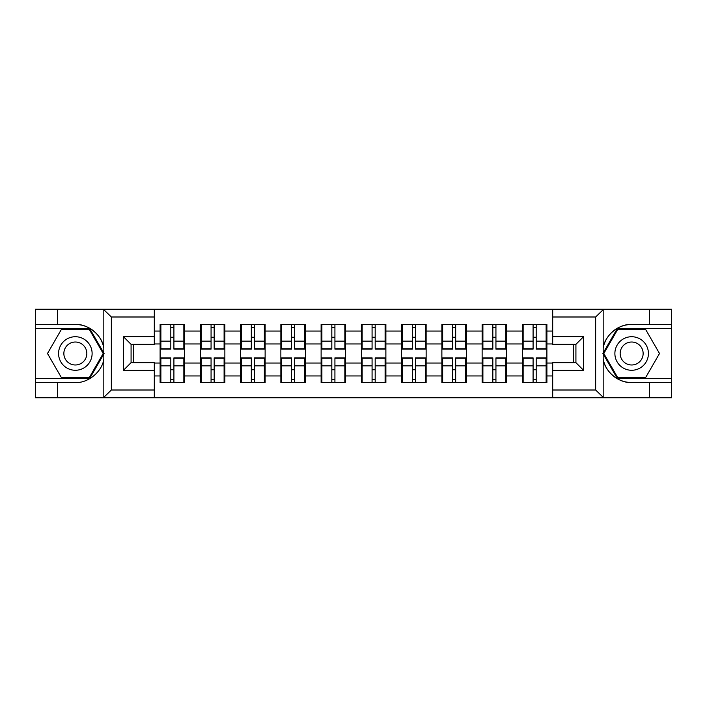 <?xml version="1.0" encoding="UTF-8"?>
<svg xmlns="http://www.w3.org/2000/svg" width="707" height="707" viewBox="0 0 707 707"><rect width="100%" height="100%" fill="white"/><g stroke="black" fill="none" stroke-linecap="round" stroke-linejoin="round"><path stroke-width="1.06" d="M594.755 397.749L671.65 397.749L671.65 328.596L617.282 328.596L602.903 353.5L617.282 378.404L671.65 378.404M154.303 397.749L552.697 397.749L552.697 362.656L575.922 362.656L575.922 344.344L552.697 344.344L552.697 309.251L154.303 309.251L154.303 344.344L131.078 344.344L131.078 362.656L154.303 362.656L154.303 397.749L103.363 397.749L111.344 390.008L154.303 390.008M103.363 397.749L35.35 397.749L35.35 382.531L57.541 382.531L57.541 397.749L112.245 397.749M546.891 369.885L546.122 369.885M523.153 369.885L522.376 369.885M522.376 337.115L523.153 337.115M546.122 337.115L546.891 337.115M546.891 333.757L546.122 333.757M523.153 333.757L522.376 333.757M522.376 373.243L523.153 373.243M546.122 373.243L546.891 373.243M506.636 369.885L505.867 369.885M482.899 369.885L482.13 369.885M482.13 337.115L482.899 337.115M505.867 337.115L506.636 337.115M506.636 333.757L505.867 333.757M482.899 333.757L482.13 333.757M482.13 373.243L482.899 373.243M505.867 373.243L506.636 373.243M466.39 369.885L465.613 369.885M442.653 369.885L441.875 369.885M441.875 337.115L442.653 337.115M465.613 337.115L466.39 337.115M466.39 333.757L465.613 333.757M442.653 333.757L441.875 333.757M441.875 373.243L442.653 373.243M465.613 373.243L466.39 373.243M426.135 369.885L425.358 369.885M402.398 369.885L401.62 369.885M401.62 337.115L402.398 337.115M425.358 337.115L426.135 337.115M426.135 333.757L425.358 333.757M402.398 333.757L401.62 333.757M401.62 373.243L402.398 373.243M425.358 373.243L426.135 373.243M385.881 369.885L385.112 369.885M362.143 369.885L361.374 369.885M361.374 337.115L362.143 337.115M385.112 337.115L385.881 337.115M385.881 333.757L385.112 333.757M362.143 333.757L361.374 333.757M361.374 373.243L362.143 373.243M385.112 373.243L385.881 373.243M345.626 369.885L344.857 369.885M321.888 369.885L321.119 369.885M321.119 337.115L321.888 337.115M344.857 337.115L345.626 337.115M345.626 333.757L344.857 333.757M321.888 333.757L321.119 333.757M321.119 373.243L321.888 373.243M344.857 373.243L345.626 373.243M305.38 369.885L304.602 369.885M281.642 369.885L280.865 369.885M280.865 337.115L281.642 337.115M304.602 337.115L305.38 337.115M305.38 333.757L304.602 333.757M281.642 333.757L280.865 333.757M280.865 373.243L281.642 373.243M304.602 373.243L305.38 373.243M265.125 369.885L264.347 369.885M241.387 369.885L240.61 369.885M240.61 337.115L241.387 337.115M264.347 337.115L265.125 337.115M265.125 333.757L264.347 333.757M241.387 333.757L240.61 333.757M240.61 373.243L241.387 373.243M264.347 373.243L265.125 373.243M224.87 369.885L224.101 369.885M201.133 369.885L200.364 369.885M200.364 337.115L201.133 337.115M224.101 337.115L224.87 337.115M224.87 333.757L224.101 333.757M201.133 333.757L200.364 333.757M200.364 373.243L201.133 373.243M224.101 373.243L224.87 373.243M552.697 331.053L546.891 331.053L546.891 324.345L522.376 324.345L522.376 343.956L506.636 343.956L506.636 363.045L522.376 363.045L522.376 343.956M552.697 375.947L546.891 375.947L546.891 382.655L522.376 382.655L522.376 375.947L506.636 375.947L506.636 382.655L482.13 382.655L482.13 375.947L466.39 375.947L466.39 382.655L441.875 382.655L441.875 375.947L426.135 375.947L426.135 382.655L401.62 382.655L401.62 375.947L385.881 375.947L385.881 382.655L361.374 382.655L361.374 375.947L345.626 375.947L345.626 382.655L321.119 382.655L321.119 375.947L305.38 375.947L305.38 382.655L280.865 382.655L280.865 375.947L265.125 375.947L265.125 382.655L240.61 382.655L240.61 375.947L224.87 375.947L224.87 382.655L200.364 382.655L200.364 375.947L184.624 375.947L184.624 382.655L160.109 382.655L160.109 375.947L154.303 375.947M154.303 331.053L160.109 331.053L160.109 343.956L154.303 343.956M522.376 331.053L506.636 331.053L506.636 324.345L482.13 324.345L482.13 331.053L466.39 331.053L466.39 324.345L441.875 324.345L441.875 331.053L426.135 331.053L426.135 324.345L401.62 324.345L401.62 331.053L385.881 331.053L385.881 324.345L361.374 324.345L361.374 331.053L345.626 331.053L345.626 324.345L321.119 324.345L321.119 331.053L305.38 331.053L305.38 324.345L280.865 324.345L280.865 331.053L265.125 331.053L265.125 324.345L240.61 324.345L240.61 331.053L224.87 331.053L224.87 324.345L200.364 324.345L200.364 331.053L184.624 331.053L184.624 324.345L160.109 324.345L160.109 331.053M522.376 363.045L522.376 375.947M506.636 363.045L506.636 375.947M506.636 331.053L506.636 343.956M466.39 363.045L482.13 363.045L482.13 343.956L466.39 343.956L466.39 375.947M482.13 363.045L482.13 375.947M482.13 331.053L482.13 343.956M466.39 331.053L466.39 343.956M426.135 363.045L441.875 363.045L441.875 343.956L426.135 343.956L426.135 375.947M441.875 363.045L441.875 375.947M441.875 331.053L441.875 343.956M426.135 331.053L426.135 343.956M385.881 363.045L401.62 363.045L401.62 343.956L385.881 343.956L385.881 375.947M401.62 363.045L401.62 375.947M401.62 331.053L401.62 343.956M385.881 331.053L385.881 343.956M345.626 363.045L361.374 363.045L361.374 343.956L345.626 343.956L345.626 375.947M361.374 363.045L361.374 375.947M361.374 331.053L361.374 343.956M345.626 331.053L345.626 343.956M305.38 363.045L321.119 363.045L321.119 343.956L305.38 343.956L305.38 375.947M321.119 363.045L321.119 375.947M321.119 331.053L321.119 343.956M305.38 331.053L305.38 343.956M265.125 363.045L280.865 363.045L280.865 343.956L265.125 343.956L265.125 375.947M280.865 363.045L280.865 375.947M280.865 331.053L280.865 343.956M265.125 331.053L265.125 343.956M224.87 363.045L240.61 363.045L240.61 343.956L224.87 343.956L224.87 375.947M240.61 363.045L240.61 375.947M240.61 331.053L240.61 343.956M224.87 331.053L224.87 343.956M184.624 363.045L200.364 363.045L200.364 343.956L184.624 343.956L184.624 375.947M200.364 363.045L200.364 375.947M200.364 331.053L200.364 343.956M184.624 331.053L184.624 343.956M184.624 369.885L183.847 369.885M160.878 369.885L160.109 369.885M160.109 337.115L160.878 337.115M183.847 337.115L184.624 337.115M184.624 333.757L183.847 333.757M160.878 333.757L160.109 333.757M160.109 373.243L160.878 373.243M183.847 373.243L184.624 373.243M154.303 363.045L160.109 363.045L160.109 343.956M160.109 363.045L160.109 375.947M112.245 309.251L35.35 309.251L35.35 378.404L89.718 378.404L104.097 353.5L89.718 328.596L35.35 328.596M573.342 362.656L573.342 344.344M552.697 343.956L546.891 343.956L546.891 363.045L552.697 363.045M133.658 344.344L133.658 362.656M546.891 363.045L546.891 375.947M546.891 331.053L546.891 343.956M183.847 324.345L183.847 349.117L173.913 349.117L173.913 324.345M170.811 324.345L170.811 349.117L160.878 349.117L160.878 324.345M170.811 327.695L173.913 327.695M173.913 337.248L170.811 337.248M160.878 382.655L160.878 357.883L170.811 357.883L170.811 382.655M173.913 382.655L173.913 357.883L183.847 357.883L183.847 382.655M173.913 379.305L170.811 379.305M170.811 369.752L173.913 369.752M66.962 338.971A16.774 16.774 0 0 0 60.82 361.887A16.774 16.774 0 0 0 83.726 368.029A16.774 16.774 0 0 0 89.869 345.113A16.774 16.774 0 0 0 66.962 338.971M69.604 343.558A11.48 11.48 0 0 0 65.398 359.244A11.48 11.48 0 0 0 81.084 363.442A11.48 11.48 0 0 0 85.291 347.756A11.48 11.48 0 0 0 69.604 343.558M103.204 353.5L89.276 377.626L61.412 377.626L47.484 353.5L61.412 329.374L89.276 329.374L103.204 353.5M640.038 338.971A16.774 16.774 0 0 0 617.131 345.113A16.774 16.774 0 0 0 623.274 368.029A16.774 16.774 0 0 0 646.18 361.887A16.774 16.774 0 0 0 640.038 338.971M637.396 343.558A11.48 11.48 0 0 0 621.709 347.756A11.48 11.48 0 0 0 625.916 363.442A11.48 11.48 0 0 0 641.603 359.244A11.48 11.48 0 0 0 637.396 343.558M645.588 377.626L617.724 377.626L603.796 353.5L617.724 329.374L645.588 329.374L659.516 353.5L645.588 377.626M57.541 382.531L75.349 382.531C87.995 383.327 102.162 371.679 103.823 359.121L103.823 347.879C102.162 335.321 87.995 323.673 75.349 324.469L35.35 324.469M35.35 382.531L35.35 378.404M154.303 316.992L111.344 316.992L103.363 309.251L57.541 309.251L57.541 324.469M103.363 309.251L154.303 309.251M75.349 324.469A29.031 29.031 0 0 1 103.823 347.879L103.823 309.472M131.078 344.344L123.336 336.603L154.303 336.603M154.303 370.397L123.336 370.397L131.078 362.656M552.697 309.251L603.637 309.251L595.656 316.992L552.697 316.992M631.651 324.469C619.005 323.673 604.838 335.321 603.177 347.879A29.031 29.031 0 0 1 631.651 324.469L649.459 324.469L649.459 309.251L671.65 309.251L671.65 324.469L649.459 324.469M603.637 309.251L649.459 309.251M671.65 324.469L671.65 328.596M552.697 390.008L595.656 390.008L603.637 397.749L649.459 397.749L649.459 382.531L671.65 382.531M631.651 382.531A29.031 29.031 0 0 1 603.177 359.121C604.838 371.679 619.005 383.327 631.651 382.531L649.459 382.531M603.637 397.749L552.697 397.749M603.177 309.472L603.177 397.528M575.922 362.656L583.664 370.397L552.697 370.397M552.697 336.603L583.664 336.603L575.922 344.344M224.101 324.345L224.101 349.117L214.168 349.117L214.168 324.345M211.066 324.345L211.066 349.117L201.133 349.117L201.133 324.345M211.066 327.695L214.168 327.695M214.168 337.248L211.066 337.248M264.347 324.345L264.347 349.117L254.414 349.117L254.414 324.345M251.321 324.345L251.321 349.117L241.387 349.117L241.387 324.345M251.321 327.695L254.414 327.695M254.414 337.248L251.321 337.248M304.602 324.345L304.602 349.117L294.669 349.117L294.669 324.345M291.576 324.345L291.576 349.117L281.642 349.117L281.642 324.345M291.576 327.695L294.669 327.695M294.669 337.248L291.576 337.248M344.857 324.345L344.857 349.117L334.924 349.117L334.924 324.345M331.822 324.345L331.822 349.117L321.888 349.117L321.888 324.345M331.822 327.695L334.924 327.695M334.924 337.248L331.822 337.248M385.112 324.345L385.112 349.117L375.178 349.117L375.178 324.345M372.076 324.345L372.076 349.117L362.143 349.117L362.143 324.345M372.076 327.695L375.178 327.695M375.178 337.248L372.076 337.248M201.133 382.655L201.133 357.883L211.066 357.883L211.066 382.655M214.168 382.655L214.168 357.883L224.101 357.883L224.101 382.655M214.168 379.305L211.066 379.305M211.066 369.752L214.168 369.752M241.387 382.655L241.387 357.883L251.321 357.883L251.321 382.655M254.414 382.655L254.414 357.883L264.347 357.883L264.347 382.655M254.414 379.305L251.321 379.305M251.321 369.752L254.414 369.752M281.642 382.655L281.642 357.883L291.576 357.883L291.576 382.655M294.669 382.655L294.669 357.883L304.602 357.883L304.602 382.655M294.669 379.305L291.576 379.305M291.576 369.752L294.669 369.752M321.888 382.655L321.888 357.883L331.822 357.883L331.822 382.655M334.924 382.655L334.924 357.883L344.857 357.883L344.857 382.655M334.924 379.305L331.822 379.305M331.822 369.752L334.924 369.752M362.143 382.655L362.143 357.883L372.076 357.883L372.076 382.655M375.178 382.655L375.178 357.883L385.112 357.883L385.112 382.655M375.178 379.305L372.076 379.305M372.076 369.752L375.178 369.752M425.358 324.345L425.358 349.117L415.424 349.117L415.424 324.345M412.331 324.345L412.331 349.117L402.398 349.117L402.398 324.345M412.331 327.695L415.424 327.695M415.424 337.248L412.331 337.248M402.398 382.655L402.398 357.883L412.331 357.883L412.331 382.655M415.424 382.655L415.424 357.883L425.358 357.883L425.358 382.655M415.424 379.305L412.331 379.305M412.331 369.752L415.424 369.752M465.613 324.345L465.613 349.117L455.679 349.117L455.679 324.345M452.586 324.345L452.586 349.117L442.653 349.117L442.653 324.345M452.586 327.695L455.679 327.695M455.679 337.248L452.586 337.248M442.653 382.655L442.653 357.883L452.586 357.883L452.586 382.655M455.679 382.655L455.679 357.883L465.613 357.883L465.613 382.655M455.679 379.305L452.586 379.305M452.586 369.752L455.679 369.752M505.867 324.345L505.867 349.117L495.934 349.117L495.934 324.345M492.832 324.345L492.832 349.117L482.899 349.117L482.899 324.345M492.832 327.695L495.934 327.695M495.934 337.248L492.832 337.248M482.899 382.655L482.899 357.883L492.832 357.883L492.832 382.655M495.934 382.655L495.934 357.883L505.867 357.883L505.867 382.655M495.934 379.305L492.832 379.305M492.832 369.752L495.934 369.752M546.122 324.345L546.122 349.117L536.189 349.117L536.189 324.345M533.087 324.345L533.087 349.117L523.153 349.117L523.153 324.345M533.087 327.695L536.189 327.695M536.189 337.248L533.087 337.248M523.153 382.655L523.153 357.883L533.087 357.883L533.087 382.655M536.189 382.655L536.189 357.883L546.122 357.883L546.122 382.655M536.189 379.305L533.087 379.305M533.087 369.752L536.189 369.752M170.811 341.154L160.878 341.154M170.811 348.781L160.878 348.781M183.847 341.154L173.913 341.154M183.847 348.781L173.913 348.781M173.913 365.846L183.847 365.846M173.913 358.219L183.847 358.219M160.878 365.846L170.811 365.846M160.878 358.219L170.811 358.219M103.823 397.528L103.823 359.121M111.344 316.992L111.344 390.008M123.336 370.397L123.336 336.603M595.656 390.008L595.656 316.992M583.664 336.603L583.664 370.397M211.066 341.154L201.133 341.154M211.066 348.781L201.133 348.781M224.101 341.154L214.168 341.154M224.101 348.781L214.168 348.781M251.321 341.154L241.387 341.154M251.321 348.781L241.387 348.781M264.347 341.154L254.414 341.154M264.347 348.781L254.414 348.781M291.576 341.154L281.642 341.154M291.576 348.781L281.642 348.781M304.602 341.154L294.669 341.154M304.602 348.781L294.669 348.781M331.822 341.154L321.888 341.154M331.822 348.781L321.888 348.781M344.857 341.154L334.924 341.154M344.857 348.781L334.924 348.781M372.076 341.154L362.143 341.154M372.076 348.781L362.143 348.781M385.112 341.154L375.178 341.154M385.112 348.781L375.178 348.781M214.168 365.846L224.101 365.846M214.168 358.219L224.101 358.219M201.133 365.846L211.066 365.846M201.133 358.219L211.066 358.219M254.414 365.846L264.347 365.846M254.414 358.219L264.347 358.219M241.387 365.846L251.321 365.846M241.387 358.219L251.321 358.219M294.669 365.846L304.602 365.846M294.669 358.219L304.602 358.219M281.642 365.846L291.576 365.846M281.642 358.219L291.576 358.219M334.924 365.846L344.857 365.846M334.924 358.219L344.857 358.219M321.888 365.846L331.822 365.846M321.888 358.219L331.822 358.219M375.178 365.846L385.112 365.846M375.178 358.219L385.112 358.219M362.143 365.846L372.076 365.846M362.143 358.219L372.076 358.219M412.331 341.154L402.398 341.154M412.331 348.781L402.398 348.781M425.358 341.154L415.424 341.154M425.358 348.781L415.424 348.781M415.424 365.846L425.358 365.846M415.424 358.219L425.358 358.219M402.398 365.846L412.331 365.846M402.398 358.219L412.331 358.219M452.586 341.154L442.653 341.154M452.586 348.781L442.653 348.781M465.613 341.154L455.679 341.154M465.613 348.781L455.679 348.781M455.679 365.846L465.613 365.846M455.679 358.219L465.613 358.219M442.653 365.846L452.586 365.846M442.653 358.219L452.586 358.219M492.832 341.154L482.899 341.154M492.832 348.781L482.899 348.781M505.867 341.154L495.934 341.154M505.867 348.781L495.934 348.781M495.934 365.846L505.867 365.846M495.934 358.219L505.867 358.219M482.899 365.846L492.832 365.846M482.899 358.219L492.832 358.219M533.087 341.154L523.153 341.154M533.087 348.781L523.153 348.781M546.122 341.154L536.189 341.154M546.122 348.781L536.189 348.781M536.189 365.846L546.122 365.846M536.189 358.219L546.122 358.219M523.153 365.846L533.087 365.846M523.153 358.219L533.087 358.219"/></g></svg>
